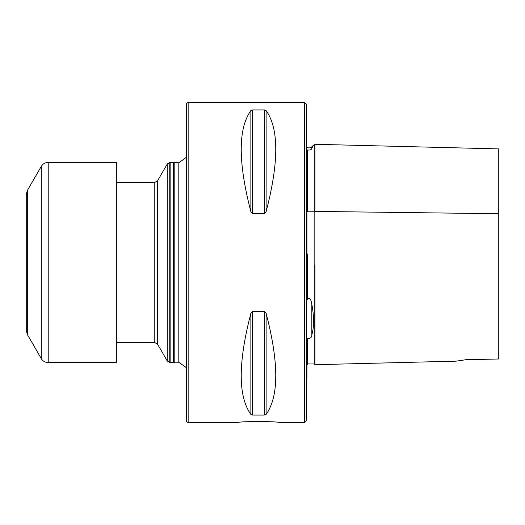 <?xml version="1.0" encoding="UTF-8"?>
<svg xmlns="http://www.w3.org/2000/svg" width="525" height="525" viewBox="0 0 525 525"><rect width="100%" height="100%" fill="white"/><g stroke="black" fill="none" stroke-linecap="round" stroke-linejoin="round"><path stroke-width="0.79" d="M498.75 351.396L498.75 148.903L498.75 358.988L465.714 359.737C453.607 361.548 453.449 361.587 465.714 359.737M314.954 265.197L314.954 364.704L314.153 363.963L307.748 363.963L306.948 364.652M498.75 148.903L314.954 144.283L314.954 211.404L498.75 213.714M314.954 364.704L455.949 361.161L464.651 359.914M307.748 150.012L307.748 211.778L314.153 211.778L314.153 145.038L313.602 145.038L311.837 146.803L311.837 148.162C314.134 144.06 314.134 144.067 311.837 148.162C311.666 149.625 310.308 150.235 307.748 150.012L306.961 149.881M306.948 149.993L306.948 297.754C306.803 299.001 307.072 299.486 307.748 299.224C310.433 296.317 311.515 302.446 311.837 304.375C314.134 316.568 314.134 326.734 311.837 334.865C311.679 337.582 310.314 338.717 307.748 338.258L306.948 339.767L306.948 377.593M186.421 103.333L186.421 421.667L188.153 422.671L188.153 102.329L186.421 103.333M266.123 313.346C278.978 362.768 278.978 396.454 266.123 414.383L264.39 415.072L252.604 415.072L250.865 414.383C238.009 396.454 238.009 362.768 250.865 313.346L252.604 311.24L264.39 311.24L266.123 313.346L266.123 414.383M252.597 311.24L252.604 415.072M266.123 110.618C278.978 128.546 278.978 162.232 266.123 211.654L264.39 213.76L252.604 213.76L250.865 211.654C238.009 162.232 238.009 128.546 250.865 110.618L252.604 109.928L264.39 109.928L266.123 110.618L266.123 211.654M237.674 422.671C236.388 421.194 280.606 421.194 279.32 422.671C280.606 421.194 236.388 421.194 237.674 422.671L188.153 422.671M304.546 422.671L306.548 420.669L306.548 104.331L304.546 102.329L304.546 422.671L279.32 422.671M186.421 157.283L178.808 162.796L173.316 162.396L173.316 362.604L174.805 362.204L174.805 162.796M169.752 362.572L167.258 360.983L157.559 344.183L157.559 180.817L167.258 164.017L169.752 162.428L169.752 362.572L170.152 362.604L170.152 162.396L173.316 162.396M169.752 162.428L170.152 162.396M157.559 180.817L154.783 182.418L116.347 182.418M116.347 262.5L116.347 362.604L48.215 362.604L48.215 162.396L116.347 162.396L116.347 262.5M27.32 334.432L27.32 190.568L26.25 194.572L26.25 330.428L27.32 334.432L41.278 358.601C42.873 361.174 45.189 362.506 48.215 362.604M307.748 253.949L307.748 299.224M307.748 338.258L307.748 363.963M314.954 211.431L314.153 211.778L314.153 363.963M264.39 311.24L264.39 415.072M250.865 313.346L250.865 414.383M264.39 213.76L264.39 109.928M252.604 213.76L252.604 109.928M250.865 211.654L250.865 110.618M311.837 304.375L311.837 334.865M174.805 362.204L178.808 362.204L178.808 162.796M167.258 360.983L167.258 164.017M157.559 344.183L154.783 342.582L154.783 182.418M27.32 190.568L41.278 166.399L41.278 358.601M314.153 145.038L314.954 144.342M304.546 102.329L188.153 102.329M311.837 146.803L310.301 147.761L308.818 147.971L306.548 147.131M178.808 362.204L186.421 367.717M170.152 362.604L173.316 362.604M116.347 342.582L154.783 342.582M41.278 166.399C42.873 163.826 45.189 162.494 48.215 162.396"/></g></svg>
